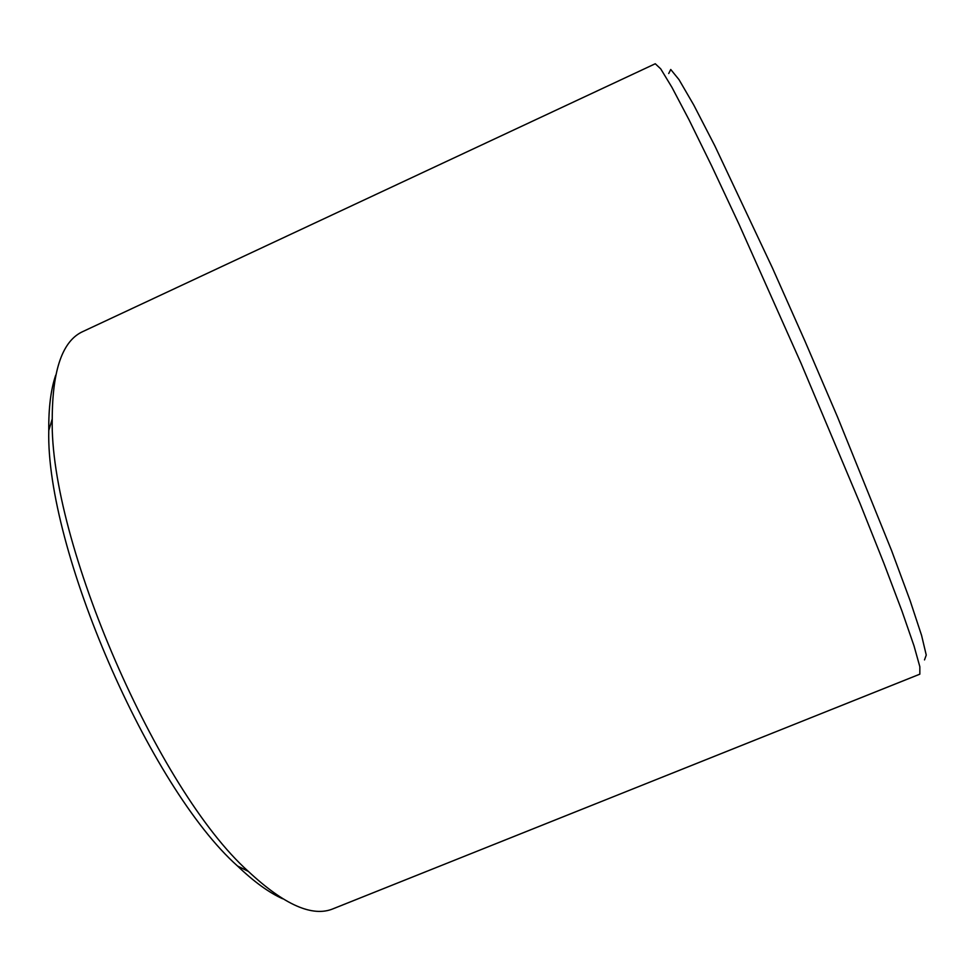 <?xml version="1.0" encoding="UTF-8"?>
<svg xmlns="http://www.w3.org/2000/svg" width="975" height="975" viewBox="0 0 975 975"><rect width="100%" height="100%" fill="white"/><g stroke="black" fill="none" stroke-linecap="round" stroke-linejoin="round"><path stroke-width="1.46" d="M668.716 73.527L670.739 69.493L678.978 79.597L693.749 104.995L714.87 145.909L772.334 267.735L805.106 341.445L837.464 416.837L891.65 550.741L910.077 600.515L921.607 635.493L926.25 655.078L924.507 659.904M655.273 63.753L660.709 68.847L671.933 87.336L689.033 119.803L711.64 165.872L738.867 223.921L800.987 363.151L860.121 503.673L883.862 563.221L902.021 611.215L914.026 645.901L919.839 666.729L919.839 674.176L333.243 908.724C312.67 917.426 284.383 904.995 248.369 871.418C157.694 790.542 49.262 540.369 52.236 418.909C52.37 369.671 62.632 340.519 83.046 331.463L655.273 63.753M55.733 375.156C50.858 389.317 48.543 407.794 48.774 430.56C45.752 548.364 149.455 787.642 237.498 865.983C253.951 881.729 269.015 892.661 282.689 898.779M237.498 865.983L248.369 871.418M48.774 430.56L52.236 418.909"/></g></svg>
